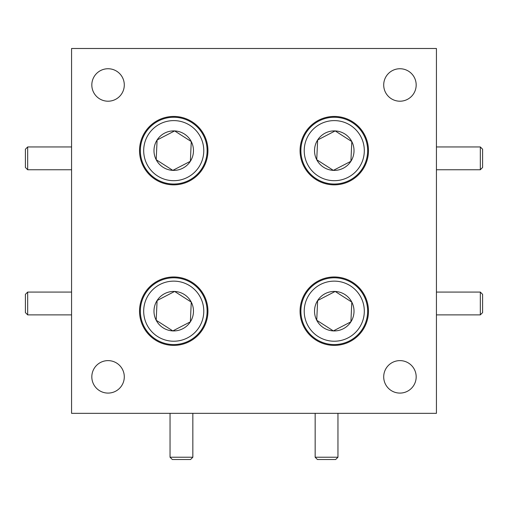 <?xml version="1.0" encoding="UTF-8"?>
<svg xmlns="http://www.w3.org/2000/svg" width="508" height="508" viewBox="0 0 508 508"><rect width="100%" height="100%" fill="white"/><g stroke="black" fill="none" stroke-linecap="round" stroke-linejoin="round"><path stroke-width="0.76" d="M337.96 457.232L335.68 459.511L317.436 459.511L315.157 457.232L337.96 457.232L337.96 413.341M480.32 146.952L482.6 149.231L482.6 167.475L480.32 169.755L480.32 146.952L436.429 146.952M71.571 146.952L27.68 146.952L25.4 149.231L25.4 167.475L27.68 169.755L71.571 169.755M27.68 146.952L27.68 169.755M170.04 413.341L170.04 457.232L172.32 459.511L190.564 459.511L192.843 457.232L192.843 413.341M170.04 457.232L192.843 457.232M352.273 122.53A33.382 33.382 0 0 1 362.382 168.65A33.382 33.382 0 0 1 316.262 178.759A33.382 33.382 0 0 1 306.153 132.639A33.382 33.382 0 0 1 352.273 122.53M318.065 175.946A30.048 30.048 0 0 0 359.569 166.853A30.048 30.048 0 0 0 350.469 125.343A30.048 30.048 0 0 0 308.966 134.442A30.048 30.048 0 0 0 318.065 175.946M335.178 130.918L317.64 139.992L316.732 159.722L333.362 170.371L350.901 161.296L351.809 141.567L335.178 130.918L317.64 139.992L316.732 159.722L333.362 170.371L350.901 161.296L351.809 141.567L335.178 130.918A19.748 19.748 0 0 0 316.732 159.722A19.748 19.748 0 0 0 350.901 161.296A19.748 19.748 0 0 0 335.178 130.918M191.738 283.07A33.382 33.382 0 0 1 201.847 329.184A33.382 33.382 0 0 1 155.727 339.293A33.382 33.382 0 0 1 145.618 293.18A33.382 33.382 0 0 1 191.738 283.07M157.531 336.486A30.048 30.048 0 0 0 199.034 327.387A30.048 30.048 0 0 0 189.935 285.877A30.048 30.048 0 0 0 148.431 294.977A30.048 30.048 0 0 0 157.531 336.486M174.638 291.452L157.099 300.533L156.191 320.256L172.822 330.911L190.36 321.831L191.268 302.108L182.956 296.78L174.638 291.452L157.099 300.533L156.191 320.256L172.822 330.911L190.36 321.831L191.268 302.108L174.638 291.452A19.748 19.748 0 0 0 156.191 320.256A19.748 19.748 0 0 0 190.36 321.831A19.748 19.748 0 0 0 174.638 291.452M108.058 101.206A16.237 16.237 0 0 0 124.295 84.969A16.237 16.237 0 0 0 108.058 68.739A16.237 16.237 0 0 0 91.821 84.969A16.237 16.237 0 0 0 108.058 101.206M399.942 393.09A16.237 16.237 0 0 0 416.179 376.853A16.237 16.237 0 0 0 399.942 360.616A16.237 16.237 0 0 0 383.705 376.853A16.237 16.237 0 0 0 399.942 393.09M399.942 101.206A16.237 16.237 0 0 0 416.179 84.969A16.237 16.237 0 0 0 399.942 68.739A16.237 16.237 0 0 0 383.705 84.969A16.237 16.237 0 0 0 399.942 101.206M108.058 393.09A16.237 16.237 0 0 0 124.295 376.853A16.237 16.237 0 0 0 108.058 360.616A16.237 16.237 0 0 0 91.821 376.853A16.237 16.237 0 0 0 108.058 393.09M436.429 48.489L436.429 413.341L71.571 413.341L71.571 48.489L436.429 48.489M334.27 345.389A34.207 34.207 0 0 0 368.471 311.182A34.207 34.207 0 0 0 334.27 276.974A34.207 34.207 0 0 0 300.063 311.182A34.207 34.207 0 0 0 334.27 345.389M334.27 184.849A34.207 34.207 0 0 0 368.471 150.647A34.207 34.207 0 0 0 334.27 116.44A34.207 34.207 0 0 0 300.063 150.647A34.207 34.207 0 0 0 334.27 184.849M173.73 184.849A34.207 34.207 0 0 0 207.937 150.647A34.207 34.207 0 0 0 173.73 116.44A34.207 34.207 0 0 0 139.529 150.647A34.207 34.207 0 0 0 173.73 184.849M173.73 276.974A34.207 34.207 0 0 0 139.529 311.182A34.207 34.207 0 0 0 173.73 345.389A34.207 34.207 0 0 0 207.937 311.182A34.207 34.207 0 0 0 173.73 276.974M191.738 122.53A33.382 33.382 0 0 1 201.847 168.65A33.382 33.382 0 0 1 155.727 178.759A33.382 33.382 0 0 1 145.618 132.639A33.382 33.382 0 0 1 191.738 122.53M157.531 175.946A30.048 30.048 0 0 0 199.034 166.853A30.048 30.048 0 0 0 189.935 125.343A30.048 30.048 0 0 0 148.431 134.442A30.048 30.048 0 0 0 157.531 175.946M174.638 130.918L157.099 139.992L156.191 159.722L172.822 170.371L190.36 161.296L191.268 141.567L174.638 130.918L157.099 139.992L156.191 159.722L172.822 170.371L190.36 161.296L191.268 141.567L174.638 130.918A19.748 19.748 0 0 0 156.191 159.722A19.748 19.748 0 0 0 190.36 161.296A19.748 19.748 0 0 0 174.638 130.918M352.273 283.07A33.382 33.382 0 0 1 362.382 329.184A33.382 33.382 0 0 1 316.262 339.293A33.382 33.382 0 0 1 306.153 293.18A33.382 33.382 0 0 1 352.273 283.07M318.065 336.486A30.048 30.048 0 0 0 359.569 327.387A30.048 30.048 0 0 0 350.469 285.877A30.048 30.048 0 0 0 308.966 294.977A30.048 30.048 0 0 0 318.065 336.486M335.178 291.452L317.64 300.533L316.732 320.256L333.362 330.911L350.901 321.831L351.809 302.108L335.178 291.452L317.64 300.533L316.732 320.256L333.362 330.911L350.901 321.831L351.809 302.108L335.178 291.452A19.748 19.748 0 0 0 316.732 320.256A19.748 19.748 0 0 0 350.901 321.831A19.748 19.748 0 0 0 335.178 291.452M480.32 314.877L480.32 292.075L482.6 294.354L482.6 312.598L480.32 314.877L436.429 314.877M480.32 292.075L436.429 292.075M27.68 314.877L25.4 312.598L25.4 294.354L27.68 292.075L27.68 314.877L71.571 314.877M315.157 457.232L315.157 413.341M480.32 169.755L436.429 169.755M27.68 292.075L71.571 292.075"/></g></svg>
